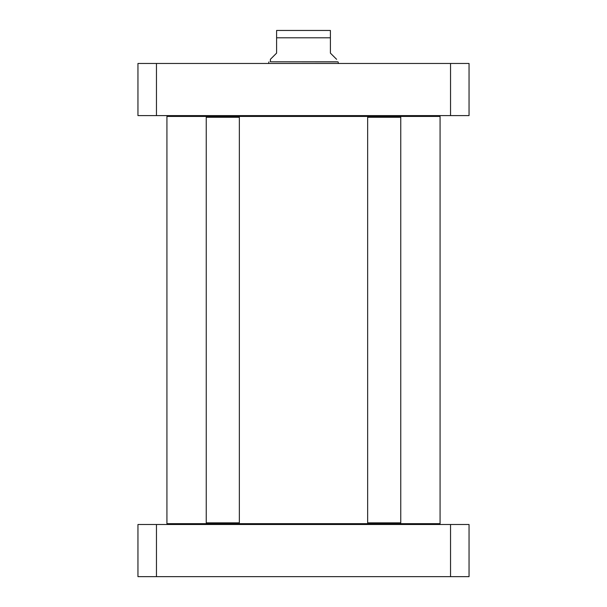 <?xml version="1.0" encoding="UTF-8"?>
<svg xmlns="http://www.w3.org/2000/svg" width="607" height="607" viewBox="0 0 607 607"><rect width="100%" height="100%" fill="white"/><g stroke="black" fill="none" stroke-linecap="round" stroke-linejoin="round"><path stroke-width="0.91" d="M450.538 576.65L469.044 576.65L469.044 524.501L137.956 524.501L137.956 576.65L450.538 576.65L450.538 524.501M156.462 524.501L156.462 576.65M336.612 59.319L330.398 53.113L330.398 30.456L330.398 37.801L276.602 37.801L276.602 53.113L270.388 59.319L270.388 61.8L336.612 61.8L338.069 61.884L338.463 63.462M276.602 37.801L276.602 30.456L276.602 37.801M330.398 30.456L276.602 30.456M156.462 63.462L137.956 63.462L137.956 115.603L469.044 115.603L469.044 63.462L156.462 63.462L156.462 115.603M450.538 115.603L450.538 63.462M270.388 61.8L338.069 61.884M439.248 524.501L440.075 523.674L440.075 116.43L207.07 116.43L206.243 117.265L206.243 522.847L239.348 522.847L239.348 117.265L206.243 117.265M440.075 523.674L166.925 523.674L166.925 116.43L207.07 116.43M400.757 117.265L367.652 117.265L367.652 522.847L400.757 522.847L400.757 117.265L399.93 116.43M268.931 61.884L268.537 63.462M238.521 116.43L239.348 117.265M238.521 523.674L239.348 522.847M207.07 523.674L206.243 522.847M167.752 524.501L166.925 523.674M167.752 115.603L166.925 116.43M439.248 115.603L440.075 116.43M368.479 116.43L367.652 117.265M399.93 523.674L400.757 522.847M368.479 523.674L367.652 522.847"/></g></svg>
